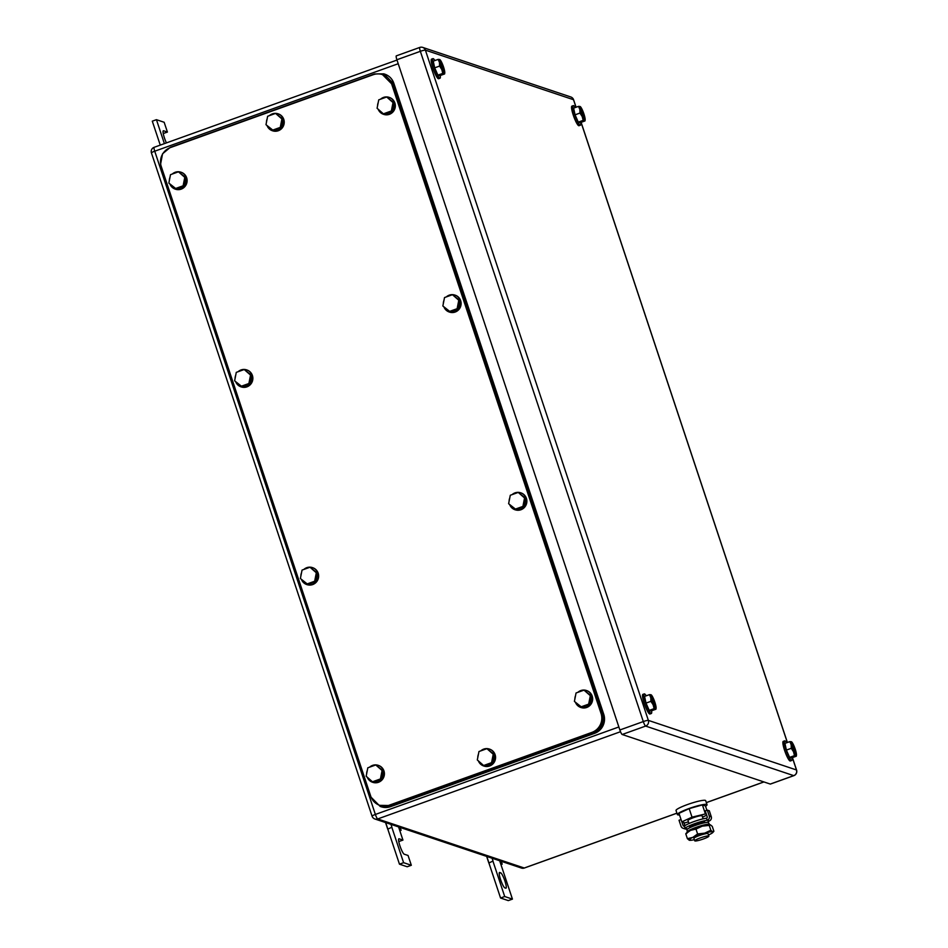 <?xml version="1.0" encoding="UTF-8"?>
<svg xmlns="http://www.w3.org/2000/svg" width="948" height="948" viewBox="0 0 948 948"><rect width="100%" height="100%" fill="white"/><g stroke="black" fill="none" stroke-linecap="round" stroke-linejoin="round"><path stroke-width="1.42" d="M387.732 829.156L391.915 827.213L387.732 829.156L385.528 822.556M385.682 822.603L387.673 828.599M399.855 830.792L401.123 830.294L399.689 830.294L398.575 826.917M390.967 824.381L391.915 827.213M400.175 827.462L401.123 830.294M391.962 827.699L403.599 862.68L411.325 865.275L408.067 855.475L404.204 854.184A8.188 1.422 -109.8 0 1 400.127 846.446A8.188 1.422 -109.8 0 1 398.871 838.79A8.188 1.422 -109.8 0 1 399.084 838.79L402.947 840.082L399.689 830.294M402.947 840.082L398.776 841.563M411.325 865.275L407.19 866.756L399.464 864.173L403.599 862.68M387.827 829.192L399.464 864.173M166.421 142.899A8.188 1.422 -109.8 0 1 163.601 135.126A8.188 1.422 -109.8 0 1 163.352 130.765A8.188 1.422 -109.8 0 1 163.554 130.765L167.417 132.068L164.158 122.268L156.432 119.685L164.395 143.634M156.432 119.685L152.296 121.166L160.259 145.115M167.417 132.068L163.246 133.538M488.836 863L493.019 861.045L488.836 863L486.644 856.4M486.786 856.447L488.777 862.443M500.959 864.623L502.227 864.126L500.805 864.138L499.679 860.76M492.083 858.224L493.019 861.045M501.279 861.305L502.227 864.126M493.067 861.542L504.703 896.524L512.441 899.119L500.805 864.138M512.441 899.119L508.294 900.6L500.568 898.017L504.703 896.524M488.931 863.035L500.568 898.017M499.726 872.48A8.188 1.422 -109.8 0 0 499.525 872.468A8.188 1.422 -109.8 0 0 500.769 880.135A8.188 1.422 -109.8 0 0 504.846 887.873L505.782 888.181A8.188 1.422 -109.8 0 0 505.983 888.181A8.188 1.422 -109.8 0 0 504.739 880.526A8.188 1.422 -109.8 0 0 500.651 872.788L499.371 872.61M796.284 756.22L791.39 757.973L789.601 757.381L786.378 750.081L784.944 743.386L789.85 741.62L791.177 744.749A7.442 1.292 -109.8 0 1 791.153 741.703L789.85 741.62M786.378 750.081L791.284 748.327L793.512 751.752L794.507 755.615L789.601 757.381M791.284 748.327L791.177 744.749A7.442 1.292 -109.8 0 0 793.512 751.752A7.442 1.292 -109.8 0 0 794.981 754.596A7.442 1.292 -109.8 0 0 795.751 755.544L794.507 755.615M791.225 741.917L791.616 741.857A7.442 1.292 -109.8 0 1 791.663 741.893A7.442 1.292 -109.8 0 1 792.386 742.805A7.442 1.292 -109.8 0 1 793.855 745.649A7.442 1.292 -109.8 0 1 796.19 752.641A7.442 1.292 -109.8 0 1 796.45 755.236A7.442 1.292 -109.8 0 1 796.213 755.698L793.488 756.765L795.739 755.639M795.751 755.544L791.153 741.703M791.568 741.81L796.213 755.698M791.959 757.772A10.416 1.813 -109.8 0 1 791.687 760.486A10.416 1.813 -109.8 0 1 791.426 760.474A10.416 1.813 -109.8 0 1 786.236 750.626A10.416 1.813 -109.8 0 1 784.648 740.874A10.416 1.813 -109.8 0 1 784.908 740.886A10.416 1.813 -109.8 0 1 786.579 742.805M791.687 760.486L790.312 760.983A10.416 1.813 -109.8 0 1 790.051 760.971A10.416 1.813 -109.8 0 1 784.849 751.124A10.416 1.813 -109.8 0 1 783.273 741.372L784.648 740.874M655.909 709.234L651.015 710.988L649.226 710.396L646.003 703.096L644.569 696.401L649.475 694.635L650.802 697.764A7.442 1.292 -109.8 0 1 650.778 694.718L649.475 694.635M646.003 703.096L650.909 701.342L653.136 704.767L654.132 708.63L649.226 710.396M650.909 701.342L650.802 697.764A7.442 1.292 -109.8 0 0 653.136 704.767A7.442 1.292 -109.8 0 0 654.606 707.611A7.442 1.292 -109.8 0 0 655.376 708.559L654.132 708.63M650.849 694.931L651.24 694.872A7.442 1.292 -109.8 0 1 651.288 694.908A7.442 1.292 -109.8 0 1 652.011 695.82A7.442 1.292 -109.8 0 1 653.48 698.664A7.442 1.292 -109.8 0 1 655.815 705.656A7.442 1.292 -109.8 0 1 656.075 708.251A7.442 1.292 -109.8 0 1 655.838 708.713L653.113 709.779L655.364 708.654M655.376 708.559L650.778 694.718M651.24 694.872L655.838 708.713M651.584 710.787A10.416 1.813 -109.8 0 1 651.312 713.5A10.416 1.813 -109.8 0 1 651.051 713.489A10.416 1.813 -109.8 0 1 645.849 703.641A10.416 1.813 -109.8 0 1 644.273 693.889A10.416 1.813 -109.8 0 1 644.533 693.9A10.416 1.813 -109.8 0 1 646.204 695.82M651.312 713.5L649.937 713.998A10.416 1.813 -109.8 0 1 649.676 713.986A10.416 1.813 -109.8 0 1 644.474 704.139A10.416 1.813 -109.8 0 1 642.886 694.386L644.273 693.889M444.588 73.968L439.682 75.733L437.905 75.129L434.682 67.841L433.248 61.146L438.154 59.38L439.481 62.509A7.442 1.292 -109.8 0 1 439.457 59.463L438.154 59.38M434.682 67.841L439.588 66.076L441.804 69.5L442.799 73.375L437.905 75.129M439.588 66.076L439.481 62.509A7.442 1.292 -109.8 0 0 441.804 69.5A7.442 1.292 -109.8 0 0 443.285 72.344A7.442 1.292 -109.8 0 0 444.055 73.292L442.799 73.375M439.955 59.653L439.919 59.617A7.442 1.292 -109.8 0 1 439.955 59.653A7.442 1.292 -109.8 0 1 440.678 60.565A7.442 1.292 -109.8 0 1 442.159 63.409A7.442 1.292 -109.8 0 1 444.482 70.401A7.442 1.292 -109.8 0 1 444.754 72.984A7.442 1.292 -109.8 0 1 444.517 73.446L441.78 74.513L444.031 73.387M444.055 73.292L439.457 59.463M439.919 59.617L444.517 73.446M440.251 75.532A10.416 1.813 -109.8 0 1 439.991 78.234A10.416 1.813 -109.8 0 1 439.73 78.234A10.416 1.813 -109.8 0 1 434.528 68.375A10.416 1.813 -109.8 0 1 432.952 58.634A10.416 1.813 -109.8 0 1 433.212 58.646A10.416 1.813 -109.8 0 1 434.883 60.554M439.991 78.234L438.616 78.731A10.416 1.813 -109.8 0 1 438.343 78.731A10.416 1.813 -109.8 0 1 433.153 68.872A10.416 1.813 -109.8 0 1 431.565 59.132L432.952 58.634M584.963 120.953L580.069 122.719L578.28 122.114L575.057 114.827L573.623 108.131L578.529 106.366L579.856 109.494A7.442 1.292 -109.8 0 1 579.832 106.449L578.529 106.366M575.057 114.827L579.963 113.061L582.191 116.486L583.186 120.36L578.28 122.114M579.963 113.061L579.856 109.494A7.442 1.292 -109.8 0 0 582.191 116.486A7.442 1.292 -109.8 0 0 583.66 119.33A7.442 1.292 -109.8 0 0 584.43 120.278L583.186 120.36M580.342 106.638L580.294 106.603A7.442 1.292 -109.8 0 1 580.342 106.638A7.442 1.292 -109.8 0 1 581.065 107.551A7.442 1.292 -109.8 0 1 582.534 110.383A7.442 1.292 -109.8 0 1 584.869 117.386A7.442 1.292 -109.8 0 1 585.129 119.969A7.442 1.292 -109.8 0 1 584.892 120.432L582.167 121.498L584.418 120.372M584.43 120.278L579.832 106.449M580.294 106.603L584.892 120.432M580.638 122.505A10.416 1.813 -109.8 0 1 580.366 125.219A10.416 1.813 -109.8 0 1 580.105 125.219A10.416 1.813 -109.8 0 1 574.903 115.36A10.416 1.813 -109.8 0 1 573.327 105.619A10.416 1.813 -109.8 0 1 573.587 105.631A10.416 1.813 -109.8 0 1 575.258 107.539M580.366 125.219L578.991 125.717A10.416 1.813 -109.8 0 1 578.73 125.705A10.416 1.813 -109.8 0 1 573.528 115.857A10.416 1.813 -109.8 0 1 571.94 106.117L573.327 105.619M770.487 783.996A4.467 0.77 70.2 0 1 770.404 784.067A4.467 0.77 70.2 0 1 770.286 784.067L622.184 734.499A4.467 0.77 70.2 0 1 619.862 729.984L396.892 59.748L420.343 51.322A4.467 0.593 -18.4 0 1 425.403 50.149A4.467 4.361 -71.5 0 0 419.869 47.436A4.467 0.77 70.2 0 0 419.763 47.436A4.467 0.77 70.2 0 0 420.343 51.322L643.301 721.57A4.467 0.593 -18.4 0 1 648.361 720.385L425.403 50.149L573.516 99.718A4.467 0.593 -18.4 0 1 573.611 99.801A4.467 0.593 -18.4 0 1 573.576 99.919M396.43 55.861A4.467 0.77 70.2 0 0 396.311 55.861A4.467 0.77 70.2 0 0 396.892 59.748M391.583 83.78L382.506 74.619A14.884 14.516 -71.5 0 0 373.133 74.738L170.403 147.58A14.884 14.516 -71.5 0 0 161.267 166.528L370.727 796.19A14.884 14.516 -71.5 0 0 389.178 805.219L591.908 732.389A14.884 14.516 -71.5 0 0 601.044 713.441L391.583 83.78A14.884 14.516 -71.5 0 0 382.506 74.619M392.508 84.088L601.968 713.749L601.044 713.441M379.804 805.338L390.102 805.539L592.832 732.697C600.925 728.858 603.971 722.542 601.968 713.749M457.126 308.692L458.785 300.267L452.48 294.698L444.517 297.565L442.858 305.991L450.407 311.963L458.37 309.107L457.126 308.692L449.162 311.548M452.48 294.698L460.017 300.682L458.37 309.107M458.785 300.267L460.017 300.682M446.33 296.914A8.923 8.71 108.5 0 1 460.787 303.431A8.923 8.71 108.5 0 1 443.937 306.939M443.32 303.609A8.923 8.71 108.5 0 1 443.984 300.279M455.04 295.124A8.923 8.71 108.5 0 1 455.159 312.046A8.923 8.71 108.5 0 1 449.376 312.058M391.358 110.975L393.017 102.55L386.701 96.992L378.738 99.848L377.091 108.273L383.395 113.843L384.639 114.258L392.591 111.39L391.358 110.975L383.395 113.843M386.701 96.992L394.25 102.965L392.591 111.39M393.017 102.55L394.25 102.965M380.551 99.196A8.923 8.71 108.5 0 1 395.02 105.714A8.923 8.71 108.5 0 1 378.169 109.221M377.553 105.903A8.923 8.71 108.5 0 1 378.205 102.574M389.273 97.419A8.923 8.71 108.5 0 1 389.391 114.329A8.923 8.71 108.5 0 1 383.608 114.341M183.118 185.796L184.777 177.371L178.461 171.801L170.498 174.669L168.851 183.094L176.387 189.067L184.35 186.211L183.118 185.796L175.155 188.652M178.461 171.801L186.009 177.786L184.35 186.211M184.777 177.371L186.009 177.786M172.311 174.017A8.923 8.71 108.5 0 1 186.78 180.535A8.923 8.71 108.5 0 1 169.929 184.042M169.313 180.713A8.923 8.71 108.5 0 1 169.965 177.383M181.032 172.228A8.923 8.71 108.5 0 1 181.151 189.15A8.923 8.71 108.5 0 1 175.368 189.162M248.886 383.513L250.545 375.088L244.228 369.519L236.277 372.374L234.618 380.812L242.167 386.784L250.13 383.928L248.886 383.513L240.922 386.369M244.228 369.519L251.777 375.503L250.13 383.928M250.545 375.088L251.777 375.503M238.078 371.723A8.923 8.71 108.5 0 1 252.547 378.252A8.923 8.71 108.5 0 1 235.697 381.76M235.08 378.43A8.923 8.71 108.5 0 1 235.744 375.1M246.8 369.945A8.923 8.71 108.5 0 1 246.918 386.855A8.923 8.71 108.5 0 1 241.136 386.879M314.665 581.231L316.312 572.793L310.008 567.236L302.045 570.092L300.386 578.517L307.934 584.501L315.897 581.645L314.665 581.231L306.702 584.087M310.008 567.236L317.544 573.208L315.897 581.645M316.312 572.793L317.544 573.208M303.858 569.44A8.923 8.71 108.5 0 1 318.327 575.969A8.923 8.71 108.5 0 1 301.464 579.477M300.86 576.147A8.923 8.71 108.5 0 1 301.511 572.817M312.579 567.662A8.923 8.71 108.5 0 1 312.686 584.572A8.923 8.71 108.5 0 1 306.915 584.596M522.905 506.41L524.552 497.984L518.248 492.415L510.285 495.271L508.626 503.708L516.174 509.68L524.137 506.825L522.905 506.41L514.942 509.266M518.248 492.415L525.796 498.399L524.137 506.825M524.552 497.984L525.796 498.399M512.098 494.631A8.923 8.71 108.5 0 1 526.567 501.148A8.923 8.71 108.5 0 1 509.704 504.656M509.1 501.326A8.923 8.71 108.5 0 1 509.751 497.996M520.819 492.841A8.923 8.71 108.5 0 1 520.926 509.751A8.923 8.71 108.5 0 1 515.155 509.775M280.252 127.399L281.912 118.974L275.607 113.405L267.644 116.272L265.985 124.698L273.534 130.67L281.497 127.814L280.252 127.399L272.289 130.255M275.607 113.405L283.144 119.389L281.497 127.814M281.912 118.974L283.144 119.389M269.457 115.62A8.923 8.71 108.5 0 1 283.914 122.138A8.923 8.71 108.5 0 1 267.063 125.646M266.447 122.316A8.923 8.71 108.5 0 1 267.111 118.986M278.167 113.831A8.923 8.71 108.5 0 1 278.285 130.741A8.923 8.71 108.5 0 1 272.503 130.765M491.574 762.654L493.233 754.229L486.928 748.671L478.965 751.527L477.306 759.952L483.622 765.522L484.855 765.937L492.818 763.069L491.574 762.654L483.622 765.522M486.928 748.671L494.465 754.644L492.818 763.069M493.233 754.229L494.465 754.644M480.778 750.875A8.923 8.71 108.5 0 1 495.235 757.393A8.923 8.71 108.5 0 1 478.385 760.9M477.78 757.582A8.923 8.71 108.5 0 1 478.432 754.253M489.5 749.098A8.923 8.71 108.5 0 1 489.606 766.008A8.923 8.71 108.5 0 1 483.824 766.02M380.432 778.936L382.08 770.511L375.775 764.953L367.812 767.809L366.165 776.234L372.469 781.804L373.702 782.219L381.665 779.351L380.432 778.936L372.469 781.804M375.775 764.953L383.324 770.925L381.665 779.351M382.08 770.511L383.324 770.925M369.625 767.157A8.923 8.71 108.5 0 1 384.094 773.675A8.923 8.71 108.5 0 1 367.243 777.182M366.627 773.864A8.923 8.71 108.5 0 1 367.279 770.534M378.347 765.38A8.923 8.71 108.5 0 1 378.465 782.29A8.923 8.71 108.5 0 1 372.683 782.301M588.672 704.127L590.32 695.69L584.015 690.132L576.052 692.988L574.405 701.413L581.942 707.398L589.905 704.542L588.672 704.127L580.709 706.983M584.015 690.132L591.564 696.105L589.905 704.542M590.32 695.69L591.564 696.105M577.865 692.336A8.923 8.71 108.5 0 1 592.334 698.866A8.923 8.71 108.5 0 1 575.483 702.373M574.867 699.043A8.923 8.71 108.5 0 1 575.519 695.714M586.587 690.559A8.923 8.71 108.5 0 1 586.705 707.469A8.923 8.71 108.5 0 1 580.923 707.492M371.166 797.315L380.231 806.464L389.604 806.345L593.709 733.005C601.802 729.166 604.848 722.85 602.845 714.057L392.91 82.997L383.845 73.849L374.472 73.968L170.367 147.296L162.558 153.801L160.65 163.85M383.845 73.849L384.769 74.157A14.884 14.516 -71.5 0 1 393.847 83.305L603.769 714.377A14.884 14.516 -71.5 0 1 594.633 733.325L390.529 806.653L389.604 806.345M380.231 806.464L381.155 806.772A14.884 14.516 -71.5 0 0 390.529 806.653M700.252 837.937A7.442 0.995 -18.4 0 1 708.855 836.112A7.442 0.995 -18.4 0 1 703.345 838.98A7.442 0.995 -18.4 0 1 694.742 840.805A7.442 0.995 -18.4 0 1 700.252 837.937M694.742 840.805L693.924 838.376A7.442 0.995 -18.4 0 1 699.446 835.508A7.442 0.995 -18.4 0 1 708.049 833.683L708.855 836.112M688.995 823.528L687.987 820.518A7.442 0.995 -18.4 0 1 693.498 817.65A7.442 0.995 -18.4 0 1 702.113 815.825L703.108 818.835M706.201 813.763L692.016 817.152L681.813 821.869L684.847 822.888L688.438 821.88M702.539 817.129L706.675 815.209M706.888 810.244L705.454 805.93L702.409 804.911L705.253 813.455M702.409 804.911L689.172 808.62L692.016 817.152M689.172 808.62L678.969 813.337L681.813 821.869M679.491 814.913A15.618 2.086 -18.4 0 1 677.382 814.569A15.618 2.086 -18.4 0 1 688.959 808.549A15.618 2.086 -18.4 0 1 707.03 804.698A15.618 2.086 -18.4 0 1 705.549 806.25M677.382 814.569L676.031 810.504A15.618 2.086 -18.4 0 1 687.608 804.496A15.618 2.086 -18.4 0 1 705.679 800.645L707.03 804.698M685.996 833.482L686.873 832.534A12.644 1.695 -18.4 0 1 690.523 830.377A12.644 1.695 -18.4 0 1 702.243 826.158A12.644 1.695 -18.4 0 1 702.515 826.087A12.644 1.695 -18.4 0 1 710.206 824.772A12.644 1.695 -18.4 0 1 710.218 824.772L710.23 824.784M689.267 840.236L690.428 839.679L689.267 840.236L687.395 838.672L692.858 837.368L697.598 833.944L704.577 833.162A12.644 1.695 161.6 0 0 692.858 837.368A12.644 1.695 161.6 0 0 689.267 840.236A12.644 1.695 161.6 0 0 689.445 840.284A12.644 1.695 161.6 0 0 694.363 839.667M704.838 833.079L710.846 830.247L712.706 831.811A12.644 1.695 161.6 0 0 704.838 833.079M708.476 834.975A12.644 1.695 161.6 0 0 709.128 834.678A12.644 1.695 161.6 0 0 712.778 832.522A12.644 1.695 161.6 0 0 712.706 831.811L713.88 831.266L712.256 826.383L710.384 824.819L709.223 825.376L710.384 824.819M712.706 831.811L713.88 831.266M687.395 838.672L685.771 833.802L690.523 830.377L695.986 829.073L702.243 826.158L709.223 825.376L710.846 830.247M686.945 833.245L685.771 833.802M697.598 833.944L695.986 829.073M707.161 822.39A12.834 1.718 -18.4 0 0 709.211 820.98A3.365 3.282 -71.5 0 0 711.273 816.702L709.305 810.765L707.291 810.102L705.229 810.836L707.196 816.773A1.138 1.102 -71.5 0 1 706.509 818.219L707.208 820.316A3.365 3.282 -71.5 0 0 709.27 816.027L707.291 810.102M681.031 819.534L679.029 820.257L680.996 826.182A3.365 3.282 -71.5 0 0 685.167 828.232L684.468 826.135A12.834 1.718 -18.4 0 1 693.829 821.62A12.834 1.718 -18.4 0 1 706.509 818.219M687.881 828.813A12.834 1.718 -18.4 0 1 687.182 828.908L685.167 828.232A12.834 1.718 -18.4 0 1 694.529 823.717A12.834 1.718 -18.4 0 1 707.208 820.316L709.211 820.98M681.885 821.904L683.07 825.447A1.138 1.102 -71.5 0 0 684.468 826.135M690.239 827.284A7.892 1.055 -18.4 0 1 689.706 827.094A7.892 1.055 -18.4 0 1 695.548 824.061A7.892 1.055 -18.4 0 1 704.672 822.117A7.892 1.055 -18.4 0 1 704.364 822.591M683.899 822.568L684.942 825.696M683.046 828.256L685.06 828.931A3.365 3.282 -71.5 0 0 687.182 828.908M687.229 831.882L686.98 829.761A11.317 1.517 -18.4 0 1 693.865 826.004A11.317 1.517 -18.4 0 1 705.81 822.544A11.317 1.517 -18.4 0 1 708.452 822.627L709.531 824.464A11.755 1.576 161.6 0 0 706.781 824.393A11.755 1.576 161.6 0 0 694.374 827.983A11.755 1.576 161.6 0 0 687.229 831.882A11.755 1.576 161.6 0 0 687.395 832.083M500.651 872.788L499.217 873.309M151.526 152.995A4.467 0.593 -18.4 0 1 151.431 152.924A4.467 0.593 -18.4 0 1 154.737 151.206L375.372 814.451A4.467 0.593 -18.4 0 0 372.066 816.169A4.467 0.593 -18.4 0 0 372.161 816.24A4.467 4.361 -71.5 0 0 377.695 818.954L620.502 731.714M618.854 726.974L375.372 814.451A4.467 0.77 70.2 0 0 377.695 818.954L524.256 868.013L676.919 813.159M706.331 802.589L763.875 781.922M398.219 63.717L154.737 151.206A4.467 0.77 -109.8 0 1 154.157 147.307A4.467 4.467 0 0 0 151.431 152.924L372.066 816.169A4.467 4.467 0 0 0 374.875 818.989L521.436 868.048A4.467 4.361 108.5 0 0 524.256 868.013A4.467 0.77 70.2 0 0 524.363 868.013A4.467 0.77 70.2 0 0 524.457 867.941M396.999 60.056L154.157 147.307A4.467 0.77 -109.8 0 1 154.263 147.319M622.184 734.499L645.624 726.073A4.467 4.361 108.5 0 0 648.361 720.385L796.474 769.966L792.374 757.618M787.35 742.521L581.041 122.363M576.029 107.266L573.516 99.718A4.467 4.361 -71.5 0 0 570.791 96.969L422.69 47.4A4.467 4.467 0 0 0 419.763 47.436L396.311 55.861M619.862 729.984L643.301 721.57A4.467 0.77 70.2 0 0 645.624 726.073L793.737 775.642A4.467 0.77 70.2 0 0 793.843 775.654A4.467 0.77 70.2 0 0 793.938 775.571M770.404 784.067L793.843 775.654A4.467 4.467 0 0 0 796.569 770.037A4.467 0.593 -18.4 0 0 796.474 769.966A4.467 4.361 108.5 0 1 793.737 775.642L770.286 784.067M792.433 757.606L796.569 770.037A4.467 0.593 -18.4 0 1 796.533 770.167M390.102 805.539L389.178 805.219M591.908 732.389L592.832 732.697M603.769 714.377L602.845 714.057M594.633 733.325L593.709 733.005M393.847 83.305L392.91 82.997M711.273 816.702L709.27 816.027M684.622 825.969L683.07 825.447M521.436 868.048A4.467 4.467 0 0 0 524.363 868.013L676.931 813.206M706.343 802.636L763.934 781.946M796.45 755.236L796.32 756.101M656.075 708.251L655.945 709.116M444.754 72.984L444.624 73.849M585.129 119.969L584.999 120.834M787.409 742.497L581.112 122.339M576.088 107.243L573.611 99.801A4.467 4.467 0 0 0 570.791 96.969M690.31 827.497L690.025 826.62M704.435 822.805L704.139 821.928M712.778 832.522L713.631 831.586"/></g></svg>
